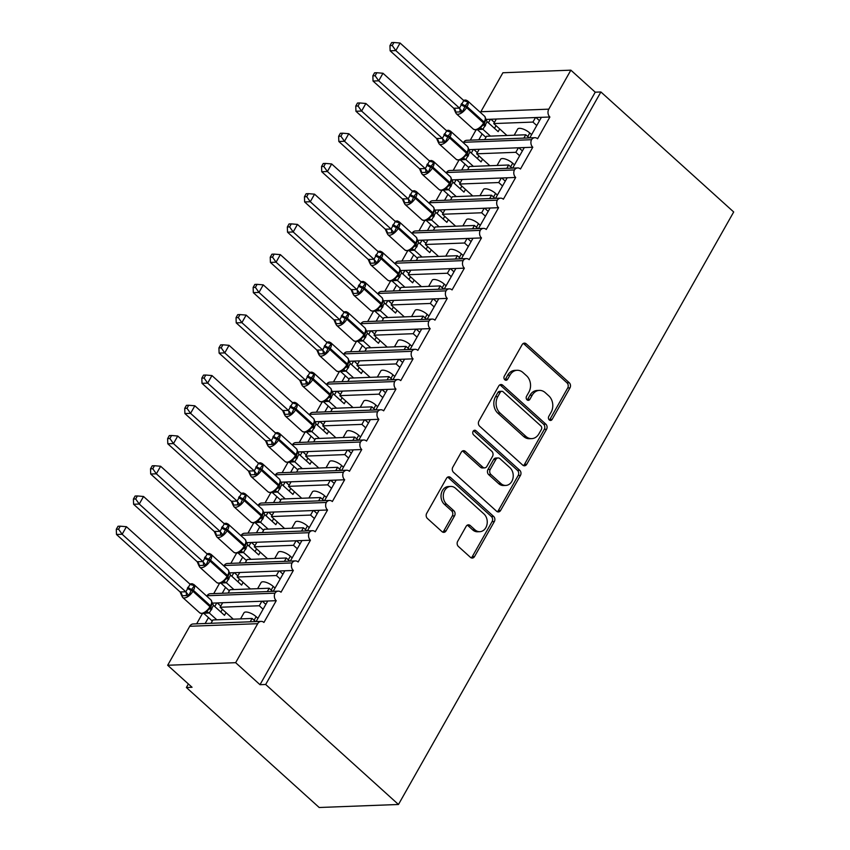 <?xml version="1.0" encoding="UTF-8"?>
<svg xmlns="http://www.w3.org/2000/svg" width="850" height="850" viewBox="0 0 850 850"><rect width="100%" height="100%" fill="white"/><g stroke="black" fill="none" stroke-linecap="round" stroke-linejoin="round"><path stroke-width="1.27" d="M549.291 419.964A2.571 2.04 87.8 0 0 550.566 420.453A2.571 2.04 87.8 0 0 552.139 419.401L569.978 387.876A3.676 2.922 87.8 0 0 569.266 382.744L526.214 343.836A3.676 2.922 87.8 0 0 524.397 343.134A3.676 2.922 87.8 0 0 522.144 344.643L504.305 376.168A2.571 2.04 87.8 0 0 504.804 379.759A2.571 2.04 87.8 0 0 506.079 380.258A2.571 2.04 87.8 0 0 507.652 379.196L509.957 375.116A11.751 9.35 87.8 0 1 517.172 370.292A11.751 9.35 87.8 0 1 522.984 372.544L526.575 375.785A11.751 9.35 87.8 0 1 528.859 392.19L526.543 396.27A2.571 2.04 87.8 0 0 527.043 399.861A2.571 2.04 87.8 0 0 528.317 400.35A2.571 2.04 87.8 0 0 529.89 399.298L532.206 395.218A11.751 9.35 87.8 0 1 539.41 390.394A11.751 9.35 87.8 0 1 545.232 392.636L548.813 395.877A11.751 9.35 87.8 0 1 551.097 412.293L548.792 416.373A2.571 2.04 87.8 0 0 549.291 419.964M549.408 420.07A2.571 2.04 87.8 0 0 549.876 419.486L567.715 387.961A3.676 2.922 87.8 0 0 566.992 382.829L523.94 343.921A3.676 2.922 87.8 0 0 523.271 343.464M504.921 379.865A2.571 2.04 87.8 0 0 505.389 379.281L507.694 375.201L509.957 375.116M527.17 399.967A2.571 2.04 87.8 0 0 527.627 399.383L529.933 395.303L532.206 395.218M457.672 541.322A3.676 2.922 87.8 0 0 458.384 546.454L470.464 557.366A3.676 2.922 87.8 0 0 472.281 558.067A3.676 2.922 87.8 0 0 474.534 556.559L494.349 521.549A3.676 2.922 87.8 0 0 493.627 516.418L450.585 477.519A3.676 2.922 87.8 0 0 448.757 476.818A3.676 2.922 87.8 0 0 446.505 478.327L426.7 513.336A3.676 2.922 87.8 0 0 427.412 518.468L442 531.654A3.676 2.922 87.8 0 0 443.817 532.355A3.676 2.922 87.8 0 0 446.069 530.846L454.548 515.854A3.676 2.922 87.8 0 0 453.836 510.733L446.601 504.188A9.818 7.809 87.8 0 1 443.583 493.351A9.818 7.809 87.8 0 1 450.723 486.434A9.818 7.809 87.8 0 1 455.589 488.314L483.926 513.931A9.818 7.809 87.8 0 1 486.944 524.769A9.818 7.809 87.8 0 1 479.804 531.686A9.818 7.809 87.8 0 1 474.948 529.805L470.22 525.534A3.676 2.922 87.8 0 0 468.403 524.832A3.676 2.922 87.8 0 0 466.151 526.341L457.672 541.322M600.897 91.97L265.668 684.484L398.469 804.482L733.699 211.979L600.897 91.97L595.234 92.183L570.86 70.168L548.803 109.161A5.61 4.463 87.8 0 0 549.886 117.002L537.572 138.773A5.61 4.463 -92.2 0 0 534.799 137.7A5.61 4.463 -92.2 0 0 531.537 139.708A5.61 4.463 87.8 0 0 532.791 147.231L520.476 169.001A5.61 4.463 -92.2 0 0 517.692 167.928A5.61 4.463 -92.2 0 0 514.431 169.936A5.61 4.463 87.8 0 0 515.684 177.459L503.37 199.229A5.61 4.463 -92.2 0 0 500.586 198.156A5.61 4.463 -92.2 0 0 497.324 200.164A5.61 4.463 87.8 0 0 498.578 207.697L486.264 229.458A5.61 4.463 -92.2 0 0 483.491 228.384A5.61 4.463 -92.2 0 0 480.229 230.393A5.61 4.463 87.8 0 0 481.472 237.926L469.158 259.686A5.61 4.463 -92.2 0 0 466.384 258.613A5.61 4.463 -92.2 0 0 463.123 260.621A5.61 4.463 87.8 0 0 464.376 268.154L452.062 289.924A5.61 4.463 -92.2 0 0 449.278 288.851A5.61 4.463 -92.2 0 0 446.016 290.859A5.61 4.463 87.8 0 0 447.27 298.382L434.956 320.152A5.61 4.463 -92.2 0 0 432.172 319.079A5.61 4.463 -92.2 0 0 428.91 321.087A5.61 4.463 87.8 0 0 430.164 328.61L417.849 350.381A5.61 4.463 -92.2 0 0 415.076 349.308A5.61 4.463 -92.2 0 0 411.814 351.316A5.61 4.463 87.8 0 0 413.058 358.849L400.743 380.609A5.61 4.463 -92.2 0 0 397.97 379.536A5.61 4.463 -92.2 0 0 394.708 381.544A5.61 4.463 87.8 0 0 395.962 389.077L383.647 410.837A5.61 4.463 -92.2 0 0 380.864 409.764A5.61 4.463 -92.2 0 0 377.602 411.772A5.61 4.463 87.8 0 0 378.856 419.305L366.541 441.065A5.61 4.463 -92.2 0 0 363.757 440.002A5.61 4.463 -92.2 0 0 360.496 442.011A5.61 4.463 87.8 0 0 361.749 449.533L349.435 471.304A5.61 4.463 -92.2 0 0 346.662 470.231A5.61 4.463 -92.2 0 0 343.4 472.239A5.61 4.463 87.8 0 0 344.654 479.761L332.339 501.532A5.61 4.463 -92.2 0 0 329.556 500.459A5.61 4.463 -92.2 0 0 326.294 502.467A5.61 4.463 87.8 0 0 327.547 510L315.233 531.76A5.61 4.463 -92.2 0 0 312.449 530.687A5.61 4.463 -92.2 0 0 309.188 532.695A5.61 4.463 87.8 0 0 310.441 540.228L298.127 561.988A5.61 4.463 -92.2 0 0 295.354 560.915A5.61 4.463 -92.2 0 0 292.081 562.923A5.61 4.463 87.8 0 0 293.335 570.456L281.021 592.216A5.61 4.463 -92.2 0 0 278.248 591.143A5.61 4.463 -92.2 0 0 274.986 593.162A5.61 4.463 87.8 0 0 276.239 600.684L263.925 622.455A5.61 4.463 -92.2 0 0 261.141 621.382A5.61 4.463 -92.2 0 0 257.699 623.688L235.641 662.681L167.673 665.263L192.047 687.278L186.384 687.501L188.381 683.963M522.676 465.088A3.676 2.922 87.8 0 0 524.492 465.789A3.676 2.922 87.8 0 0 526.745 464.281L546.561 429.261A3.676 2.922 87.8 0 0 545.838 424.139L502.786 385.231A3.676 2.922 87.8 0 0 500.969 384.529A3.676 2.922 87.8 0 0 498.716 386.038L478.911 421.058A3.676 2.922 87.8 0 0 479.623 426.179L522.676 465.088M520.455 475.405L500.639 510.425A3.676 2.922 87.8 0 1 498.387 511.934A3.676 2.922 87.8 0 1 496.57 511.222L453.517 472.324A3.676 2.922 87.8 0 1 452.806 467.192L461.284 452.211A3.676 2.922 87.8 0 1 463.537 450.702A3.676 2.922 87.8 0 1 465.354 451.403L482.811 467.181A3.676 2.922 87.8 0 0 484.627 467.882A3.676 2.922 87.8 0 0 486.88 466.374L492.511 456.439A3.676 2.922 87.8 0 0 491.799 451.308L473.62 434.881A2.571 2.04 87.8 0 1 472.823 432.044A2.571 2.04 87.8 0 1 474.693 430.238A2.571 2.04 87.8 0 1 475.968 430.727L519.733 470.273A3.676 2.922 87.8 0 1 520.455 475.405L518.181 475.49L498.376 510.51L500.639 510.425M212.404 603.107L216.771 602.947L214.752 606.518M208.473 617.61L205.137 623.507M189.773 583.95L192.185 583.727L193.938 584.566A8.043 3.846 132.1 0 1 193.417 590.346L192.897 591.249A8.043 3.846 132.1 0 1 184.354 597.943A8.043 3.846 132.1 0 1 182.633 597.401L199.697 612.818L202.332 613.711L196.648 623.826M216.771 602.947L222.657 602.724L220.097 607.251L259.282 605.763L261.853 601.237L276.239 600.684M222.657 602.724L261.853 601.237M240.529 618.906L243.982 612.808A8.234 3.06 29.5 0 1 248.923 612.553A8.234 3.06 29.5 0 1 256.126 616.675L257.943 618.322M263.096 609.216L259.282 605.763M220.097 607.251L233.293 619.183M267.739 601.003L256.105 621.573M229.511 572.879L233.877 572.719L231.848 576.289M225.579 587.371L222.243 593.279M206.879 553.722L209.291 553.499L211.034 554.338A8.043 3.846 132.1 0 1 210.513 560.118L210.003 561.021A8.043 3.846 132.1 0 1 201.461 567.704A8.043 3.846 132.1 0 1 199.739 567.173L216.792 582.59L219.438 583.482L213.743 593.597M233.877 572.719L239.764 572.496L237.203 577.023L276.388 575.535L278.949 570.998L293.335 570.456M239.764 572.496L278.949 570.998M257.635 588.668L261.077 582.579A8.234 3.06 29.5 0 1 266.029 582.324A8.234 3.06 29.5 0 1 273.233 586.436L275.049 588.083M280.203 578.977L276.388 575.535M237.203 577.023L250.389 588.944M284.846 570.775L273.211 591.334M246.606 542.651L250.973 542.481L248.954 546.061M242.686 557.143L239.349 563.051M223.986 523.494L226.387 523.271L228.14 524.099A8.043 3.846 132.1 0 1 227.619 529.89L227.109 530.793A8.043 3.846 132.1 0 1 218.556 537.476A8.043 3.846 132.1 0 1 216.846 536.945L233.899 552.362L236.544 553.244L230.849 563.369M250.973 542.481L256.87 542.258L254.299 546.794L293.494 545.307L296.055 540.77L310.441 540.228M256.87 542.258L296.055 540.77M274.741 558.439L278.184 552.351A8.234 3.06 29.5 0 1 283.135 552.086A8.234 3.06 29.5 0 1 290.328 556.208L292.156 557.855M297.309 548.749L293.494 545.307M254.299 546.794L267.495 558.716M301.952 540.547L290.317 561.106M263.712 512.423L268.079 512.253L266.061 515.833M259.781 526.915L256.445 532.812M241.081 493.266L243.493 493.043L245.246 493.871A8.043 3.846 132.1 0 1 244.726 499.651L244.205 500.565A8.043 3.846 132.1 0 1 235.663 507.248A8.043 3.846 132.1 0 1 233.952 506.717L251.005 522.134L253.651 523.016L247.956 533.141M268.079 512.253L273.966 512.029L271.405 516.566L310.59 515.079L313.161 510.542L327.547 510M273.966 512.029L313.161 510.542M291.837 528.211L295.29 522.112A8.234 3.06 29.5 0 1 300.241 521.858A8.234 3.06 29.5 0 1 307.434 525.98L309.262 527.627M314.404 518.521L310.59 515.079M271.405 516.566L284.601 528.487M319.047 510.319L307.413 530.878M280.819 482.194L285.186 482.024L283.156 485.594M276.888 496.687L273.551 502.584M270.778 492.788L265.051 502.913M285.186 482.024L291.072 481.801L288.511 486.338L327.696 484.851L330.267 480.314L344.654 479.761M291.072 481.801L330.267 480.314M308.943 497.983L312.396 491.884A8.234 3.06 29.5 0 1 317.337 491.629A8.234 3.06 29.5 0 1 324.541 495.752L326.358 497.399M331.511 488.293L327.696 484.851M288.511 486.338L301.697 498.259M336.154 480.091L324.519 500.65M297.914 451.956L302.292 451.796L300.263 455.366M293.994 466.459L290.658 472.356M287.884 462.559L282.158 472.674M302.292 451.796L308.178 451.573L305.607 456.11L344.803 454.612L347.363 450.086L361.749 449.533M308.178 451.573L347.363 450.086M326.049 467.755L329.492 461.656A8.234 3.06 29.5 0 1 334.443 461.401A8.234 3.06 29.5 0 1 341.647 465.524L343.464 467.171M348.617 458.065L344.803 454.612M305.607 456.11L318.803 468.031M353.26 449.862L341.626 470.422M315.021 421.728L319.388 421.568L317.369 425.138M311.1 436.231L307.753 442.127M304.991 432.331L299.264 442.446M319.388 421.568L325.284 421.345L322.713 425.871L361.909 424.384L364.469 419.847L378.856 419.305M325.284 421.345L364.469 419.847M343.156 437.527L346.598 431.428A8.234 3.06 29.5 0 1 351.549 431.173A8.234 3.06 29.5 0 1 358.743 435.285L360.57 436.932M365.723 427.826L361.909 424.384M322.713 425.871L335.909 437.793M370.356 419.624L358.732 440.194M332.127 391.499L336.494 391.329L334.475 394.91M328.196 405.992L324.859 411.899M322.097 402.092L316.37 412.218M336.494 391.329L342.38 391.106L339.819 395.643L379.004 394.156L381.576 389.619L395.962 389.077M342.38 391.106L381.576 389.619M360.251 407.288L363.704 401.2A8.234 3.06 29.5 0 1 368.656 400.934A8.234 3.06 29.5 0 1 375.849 405.057L377.676 406.704M382.819 397.598L379.004 394.156M339.819 395.643L353.016 407.564M387.462 389.396L375.828 409.955M349.233 361.271L353.6 361.101L351.571 364.682M345.302 375.764L341.966 381.661M339.192 371.864L333.466 381.99M353.6 361.101L359.486 360.878L356.926 365.415L396.111 363.928L398.682 359.391L413.058 358.849M359.486 360.878L398.682 359.391M377.358 377.06L380.811 370.961A8.234 3.06 29.5 0 1 385.751 370.706A8.234 3.06 29.5 0 1 392.955 374.829L394.772 376.476M399.925 367.37L396.111 363.928M356.926 365.415L370.111 377.336M404.568 359.168L392.934 379.727M366.329 331.043L370.706 330.873L368.677 334.454M362.408 345.536L359.072 351.433M356.299 341.636L350.572 351.762M370.706 330.873L376.592 330.65L374.021 335.187L413.217 333.699L415.777 329.163L430.164 328.61M376.592 330.65L415.777 329.163M394.464 346.832L397.906 340.733A8.234 3.06 29.5 0 1 402.858 340.478A8.234 3.06 29.5 0 1 410.061 344.601L411.878 346.248M417.031 337.142L413.217 333.699M374.021 335.187L387.217 347.108M421.674 328.939L410.04 349.499M383.435 300.804L387.802 300.645L385.783 304.215M379.514 315.308L376.168 321.204M373.405 311.408L367.678 321.523M387.802 300.645L393.699 300.422L391.127 304.959L430.323 303.461L432.884 298.934L447.27 298.382M393.699 300.422L432.884 298.934M411.559 316.604L415.013 310.505A8.234 3.06 29.5 0 1 419.964 310.25A8.234 3.06 29.5 0 1 427.157 314.373L428.984 316.019M434.138 306.914L430.323 303.461M391.127 304.959L404.324 316.88M438.77 298.711L427.146 319.271M400.541 270.576L404.908 270.417L402.889 273.987M396.61 285.079L393.274 290.976M390.511 281.18L384.784 291.295M404.908 270.417L410.794 270.194L408.234 274.72L447.419 273.233L449.99 268.696L464.376 268.154M410.794 270.194L449.99 268.696M428.666 286.376L432.119 280.277A8.234 3.06 29.5 0 1 437.07 280.022A8.234 3.06 29.5 0 1 444.263 284.134L446.08 285.781M451.233 276.686L447.419 273.233M408.234 274.72L421.43 286.641M455.876 268.473L444.242 289.043M417.647 240.348L422.014 240.178L419.985 243.759M413.716 254.841L410.38 260.748M407.607 250.941L401.88 261.067M422.014 240.178L427.901 239.955L425.34 244.492L464.525 243.004L467.096 238.468L481.472 237.926M427.901 239.955L467.096 238.468M445.772 256.137L449.225 250.049A8.234 3.06 29.5 0 1 454.166 249.783A8.234 3.06 29.5 0 1 461.369 253.906L463.186 255.553M468.339 246.447L464.525 243.004M425.34 244.492L438.526 256.413M472.983 238.244L461.348 258.804M434.743 210.12L439.11 209.95L437.091 213.531M430.822 224.613L427.486 230.509M424.713 220.713L418.986 230.839M439.11 209.95L445.007 209.727L442.436 214.264L481.631 212.776L484.192 208.239L498.578 207.697M445.007 209.727L484.192 208.239M462.878 225.909L466.321 219.81A8.234 3.06 29.5 0 1 471.272 219.555A8.234 3.06 29.5 0 1 478.476 223.678L480.293 225.324M485.446 216.219L481.631 212.776M442.436 214.264L455.632 226.185M490.089 208.016L478.454 228.576M451.849 179.892L456.216 179.722L454.197 183.303M447.918 194.384L444.582 200.281M441.819 190.485L436.092 200.611M456.216 179.722L462.113 179.499L459.542 184.036L498.737 182.548L501.298 178.011L515.684 177.459M462.113 179.499L501.298 178.011M479.974 195.681L483.427 189.582A8.234 3.06 29.5 0 1 488.378 189.327A8.234 3.06 29.5 0 1 495.571 193.449L497.399 195.096M502.541 185.991L498.737 182.548M459.542 184.036L472.738 195.957M507.184 177.788L495.55 198.347M468.956 149.653L473.322 149.494L471.304 153.064M465.024 164.156L461.688 170.053M446.324 130.507L448.736 130.273L450.489 131.113A8.043 3.846 132.1 0 1 449.969 136.893L449.448 137.806A8.043 3.846 132.1 0 1 440.906 144.489A8.043 3.846 132.1 0 1 439.184 143.958L456.248 159.364L458.883 160.257L453.199 170.372M473.322 149.494L479.209 149.271L476.648 153.808L515.833 152.309L518.404 147.783L532.791 147.231M479.209 149.271L518.404 147.783M497.08 165.452L500.533 159.354A8.234 3.06 29.5 0 1 505.474 159.099A8.234 3.06 29.5 0 1 512.678 163.221L514.494 164.868M519.648 155.762L515.833 152.309M476.648 153.808L489.844 165.729M524.291 147.56L512.656 168.119M250.219 621.796L252.099 618.46L212.914 619.947L211.023 623.284M267.325 591.568L269.206 588.232L230.01 589.719L228.129 593.056M284.421 561.329L286.312 558.004L247.116 559.491L245.236 562.827M301.527 531.101L303.408 527.776L264.223 529.263L262.342 532.589M318.633 500.873L320.514 497.547L281.329 499.035L279.438 502.361M335.739 470.645L337.62 467.309L298.424 468.796L296.544 472.132M352.835 440.417L354.726 437.081L315.531 438.568L313.65 441.904M369.941 410.178L371.822 406.853L332.637 408.34L330.756 411.676M387.047 379.95L388.928 376.624L349.743 378.112L347.852 381.438M404.143 349.722L406.034 346.396L366.839 347.884L364.958 351.209M421.249 319.494L423.141 316.158L383.945 317.656L382.064 320.981M438.356 289.266L440.236 285.929L401.051 287.417L399.16 290.753M455.462 259.027L457.342 255.701L418.158 257.189L416.266 260.525M472.558 228.799L474.449 225.473L435.253 226.961L433.373 230.286M489.664 198.571L491.544 195.245L452.359 196.732L450.479 200.058M506.77 168.343L508.651 165.006L469.466 166.504L467.574 169.83M486.062 119.425L490.429 119.266L488.399 122.836M482.131 133.928L478.794 139.825M463.431 100.268L465.842 100.045L467.585 100.884A8.043 3.846 132.1 0 1 467.064 106.664L466.554 107.567A8.043 3.846 132.1 0 1 458.012 114.251A8.043 3.846 132.1 0 1 456.291 113.719L473.344 129.136L475.989 130.029L470.294 140.144M490.429 119.266L496.315 119.043L493.754 123.569L532.939 122.081L535.5 117.544L549.886 117.002M496.315 119.043L535.5 117.544M514.186 135.224L517.629 129.126A8.234 3.06 29.5 0 1 522.58 128.871A8.234 3.06 29.5 0 1 529.784 132.982L531.601 134.629M536.754 125.534L532.939 122.081M493.754 123.569L506.94 135.49M541.397 117.321L529.763 137.891M523.876 138.114L525.757 134.778L486.561 136.266L484.681 139.602M167.673 665.263L189.741 626.269A5.61 4.463 -92.2 0 1 193.184 623.964L261.141 621.382M274.986 593.162L207.028 595.744A5.61 4.463 87.8 0 0 206.816 596.211M207.028 595.744A5.61 4.463 -92.2 0 1 210.29 593.736L278.248 591.143M292.081 562.923L224.124 565.505A5.61 4.463 87.8 0 0 223.922 565.972M224.124 565.505A5.61 4.463 -92.2 0 1 227.386 563.497L295.354 560.915M309.188 532.695L241.23 535.277A5.61 4.463 87.8 0 0 241.028 535.744M241.23 535.277A5.61 4.463 -92.2 0 1 244.492 533.269L312.449 530.687M326.294 502.467L258.336 505.049A5.61 4.463 87.8 0 0 258.134 505.516M258.336 505.049A5.61 4.463 -92.2 0 1 261.598 503.041L329.556 500.459M343.4 472.239L275.432 474.821A5.61 4.463 87.8 0 0 275.23 475.288M275.432 474.821A5.61 4.463 -92.2 0 1 278.704 472.812L346.662 470.231M360.496 442.011L292.538 444.592A5.61 4.463 87.8 0 0 292.336 445.06M292.538 444.592A5.61 4.463 -92.2 0 1 295.8 442.584L363.757 440.002M377.602 411.772L309.644 414.354A5.61 4.463 87.8 0 0 309.442 414.821M309.644 414.354A5.61 4.463 -92.2 0 1 312.906 412.346L380.864 409.764M394.708 381.544L326.751 384.126A5.61 4.463 87.8 0 0 326.538 384.593M326.751 384.126A5.61 4.463 -92.2 0 1 330.013 382.118L397.97 379.536M411.814 351.316L343.846 353.897A5.61 4.463 87.8 0 0 343.644 354.365M343.846 353.897A5.61 4.463 -92.2 0 1 347.108 351.889L415.076 349.308M428.91 321.087L360.953 323.669A5.61 4.463 87.8 0 0 360.751 324.137M360.953 323.669A5.61 4.463 -92.2 0 1 364.214 321.661L432.172 319.079M446.016 290.859L378.059 293.441A5.61 4.463 87.8 0 0 377.857 293.909M378.059 293.441A5.61 4.463 -92.2 0 1 381.321 291.433L449.278 288.851M463.123 260.621L395.165 263.213A5.61 4.463 87.8 0 0 394.953 263.67M395.165 263.213A5.61 4.463 -92.2 0 1 398.427 261.194L466.384 258.613M480.229 230.393L412.261 232.974A5.61 4.463 87.8 0 0 412.059 233.442M412.261 232.974A5.61 4.463 -92.2 0 1 415.522 230.966L483.491 228.384M497.324 200.164L429.367 202.746A5.61 4.463 87.8 0 0 429.165 203.214M429.367 202.746A5.61 4.463 -92.2 0 1 432.629 200.738L500.586 198.156M514.431 169.936L446.473 172.518A5.61 4.463 87.8 0 0 446.271 172.986M446.473 172.518A5.61 4.463 -92.2 0 1 449.735 170.51L517.692 167.928M531.537 139.708L463.579 142.29A5.61 4.463 87.8 0 0 463.367 142.758M463.579 142.29A5.61 4.463 -92.2 0 1 466.841 140.282L534.799 137.7M570.86 70.168L502.902 72.749L480.845 111.743A5.61 4.463 87.8 0 0 480.473 112.529M265.668 684.484L260.004 684.696L235.641 662.681M260.004 684.696L595.234 92.183M255.563 621.594L252.099 618.46M272.669 591.356L269.206 588.232M289.765 561.128L286.312 558.004M306.871 530.899L303.408 527.776M323.978 500.671L320.514 497.547M341.084 470.443L337.62 467.309M358.179 440.204L354.726 437.081M375.286 409.976L371.822 406.853M392.392 379.748L388.928 376.624M409.487 349.52L406.034 346.396M426.594 319.292L423.141 316.158M443.7 289.053L440.236 285.929M460.806 258.825L457.342 255.701M477.902 228.597L474.449 225.473M495.008 198.369L491.544 195.245M512.114 168.141L508.651 165.006M398.469 804.482L319.186 807.5L186.384 687.501M529.221 137.913L525.757 134.778M494.413 122.411L490.907 119.244M477.307 152.639L473.811 149.472M460.201 182.867L456.705 179.701M443.094 213.095L439.599 209.929M425.999 243.323L422.493 240.167M408.892 273.562L405.397 270.396M391.786 303.79L388.291 300.624M374.691 334.018L371.184 330.852M357.584 364.246L354.078 361.08M340.478 394.474L336.983 391.319M323.372 424.703L319.876 421.547M306.276 454.941L302.77 451.775M289.17 485.169L285.674 482.003M272.064 515.398L268.568 512.231M254.958 545.626L251.462 542.47M237.862 575.854L234.356 572.698M220.756 606.093L217.26 602.926M539.484 120.689L535.989 117.534M522.389 150.928L518.883 147.762M505.283 181.156L501.787 177.99M488.176 211.384L484.681 208.218M471.081 241.613L467.574 238.446M453.974 271.841L450.468 268.685M436.868 302.069L433.373 298.913M419.762 332.308L416.266 329.141M402.666 362.536L399.16 359.369M385.56 392.764L382.064 389.598M368.454 422.992L364.958 419.836M351.348 453.22L347.852 450.064M334.252 483.459L330.746 480.293M317.146 513.687L313.65 510.521M300.039 543.915L296.544 540.749M282.933 574.143L279.438 570.987M265.837 604.371L262.331 601.216M539.41 390.394L537.147 390.479A11.751 9.35 87.8 0 0 529.933 395.303M517.172 370.292L514.898 370.377A11.751 9.35 87.8 0 0 507.694 375.201M523.345 465.545A3.676 2.922 87.8 0 0 524.482 464.366L544.287 429.356A3.676 2.922 87.8 0 0 543.575 424.224L500.522 385.316A3.676 2.922 87.8 0 0 499.853 384.859M541.365 429.505A2.571 2.04 87.8 0 0 540.866 425.914L503.072 391.765A2.571 2.04 87.8 0 0 501.797 391.276A2.571 2.04 87.8 0 0 500.225 392.328L497.792 396.631A11.751 9.35 87.8 0 0 500.066 413.047L525.906 436.39A11.751 9.35 87.8 0 0 531.717 438.632A11.751 9.35 87.8 0 0 538.921 433.808L541.365 429.505M501.797 391.276L499.534 391.361A2.571 2.04 87.8 0 0 497.962 392.413L500.225 392.328M531.717 438.632L529.454 438.717A11.751 9.35 87.8 0 1 523.632 436.475L497.803 413.132A11.751 9.35 87.8 0 1 495.518 396.716L497.962 392.413M497.239 511.689A3.676 2.922 87.8 0 0 498.376 510.51M484.627 467.882L482.364 467.967A3.676 2.922 87.8 0 1 480.547 467.266L463.091 451.488A3.676 2.922 87.8 0 0 462.411 451.031M518.181 475.49A3.676 2.922 87.8 0 0 517.469 470.369L473.705 430.812A2.571 2.04 87.8 0 0 473.578 430.706M500.926 483.554A9.818 7.809 87.8 0 0 505.793 485.435A9.818 7.809 87.8 0 0 512.933 478.518A9.818 7.809 87.8 0 0 509.915 467.681L499.928 458.649A3.676 2.922 87.8 0 0 498.111 457.948A3.676 2.922 87.8 0 0 495.858 459.457L490.237 469.402A3.676 2.922 87.8 0 0 490.949 474.534L500.926 483.554L498.663 483.639A9.818 7.809 87.8 0 0 503.529 485.52L505.793 485.435M498.111 457.948L495.848 458.044A3.676 2.922 87.8 0 0 493.595 459.542L495.858 459.457M498.663 483.639L488.676 474.619A3.676 2.922 87.8 0 1 487.964 469.487L493.595 459.542M479.804 531.686L477.541 531.771A9.818 7.809 87.8 0 1 472.685 529.89L467.957 525.619A3.676 2.922 87.8 0 0 467.277 525.162M450.723 486.434L448.46 486.529A9.818 7.809 87.8 0 0 441.32 493.436A9.818 7.809 87.8 0 0 444.337 504.273L446.601 504.188M442.68 532.111A3.676 2.922 87.8 0 0 443.806 530.931L452.285 515.939A3.676 2.922 87.8 0 0 451.573 510.818L444.337 504.273M471.134 557.823A3.676 2.922 87.8 0 0 472.271 556.644L492.076 521.634A3.676 2.922 87.8 0 0 491.364 516.503L448.311 477.604A3.676 2.922 87.8 0 0 447.642 477.147M464.918 101.203A4.112 2.529 -78.6 0 0 466.172 100.778L467.999 102.074L465.332 105.698L462.485 111.828L455.409 112.094L453.719 108.248L459.489 108.131L463.771 100.566L400.084 43.031L395.813 50.586L459.382 108.035M392.222 45.518L393.933 42.5L391.669 42.585L389.959 45.602L392.222 45.518L395.813 50.586L390.139 50.798L453.719 108.248M499.694 128.945L498.164 131.654L487.114 121.667L482.949 129.327L477.349 129.561M490.461 136.117L482.949 129.327M485.945 137.371L477.509 129.742M494.498 128.339L496.028 125.63M461.518 103.573A4.112 1.53 -150.5 0 0 465.332 105.698A1.87 0.691 29.5 0 1 467.064 106.664L484.128 122.081A1.87 0.691 29.5 0 1 484.617 123.037L485.786 119.606L485.265 118.033M483.14 125.407L484.107 123.951A1.87 0.691 -150.5 0 1 484.075 123.994L479.071 129.051A4.112 3.719 -117.6 0 1 479.124 129.03A4.112 3.719 -117.6 0 1 479.124 129.019A4.112 3.719 -117.6 0 1 482.917 129.349M480.016 127.67L482.832 129.232M487.114 121.667L484.649 116.291A8.043 3.846 -47.9 0 1 484.128 122.081L483.608 122.984L466.554 107.567A1.87 0.691 -150.5 0 0 464.822 106.601A4.112 1.53 -150.5 0 1 461.008 104.476M459.489 108.131L462.485 111.828M463.771 100.566L467.999 102.074M390.139 50.798L389.959 45.602M393.933 42.5L400.084 43.031M447.822 131.431A4.112 2.529 -78.6 0 0 449.066 131.006L450.893 132.303L448.226 135.926L445.379 142.056L438.303 142.322L436.613 138.476L442.382 138.359L446.664 130.804L382.978 73.259L378.707 80.814L442.276 138.263M375.116 75.746L376.826 72.728L374.563 72.813L372.853 75.831L375.116 75.746L378.707 80.814L373.044 81.037L436.613 138.476M482.587 159.173L481.058 161.883L470.007 151.895L465.842 159.556L460.243 159.789M473.365 166.356L465.842 159.556M468.839 167.599L460.402 159.981M477.392 158.567L478.922 155.858M444.422 133.801A4.112 1.53 -150.5 0 0 448.226 135.926A1.87 0.691 29.5 0 1 449.969 136.893L467.022 152.309A1.87 0.691 29.5 0 1 467.521 153.276L468.69 149.834L468.169 148.261M466.044 155.635L467.001 154.179A1.87 0.691 -150.5 0 1 466.969 154.232L461.964 159.279A4.112 3.719 -117.6 0 1 462.017 159.258A4.112 3.719 -117.6 0 1 462.028 159.258A4.112 3.719 -117.6 0 1 465.811 159.577M462.91 157.898L465.736 159.46M470.007 151.895L467.543 146.529A8.043 3.846 -47.9 0 1 467.022 152.309L466.512 153.212L449.448 137.806A1.87 0.691 -150.5 0 0 447.716 136.839A4.112 1.53 -150.5 0 1 443.902 134.714M442.382 138.359L445.379 142.056M446.664 130.804L450.893 132.303M373.044 81.037L372.853 75.831M376.826 72.728L382.978 73.259M430.716 161.659A4.112 2.529 -78.6 0 0 431.959 161.234L433.797 162.541L430.61 167.067L428.272 172.284L421.196 172.561L419.507 168.704L425.276 168.597L429.558 161.032L365.872 103.488L361.601 111.042L425.17 168.491M358.02 105.984L359.72 102.956L357.467 103.041L355.757 106.069L358.02 105.984L361.601 111.042L355.938 111.265L419.507 168.704M465.492 189.401L463.951 192.111L452.912 182.134L448.736 189.794L443.137 190.018M456.259 196.584L448.736 189.794M451.733 197.827L443.296 190.209M460.286 188.806L461.816 186.097M429.229 160.735L431.63 160.512L433.383 161.341A8.043 3.846 132.1 0 1 432.862 167.121L449.916 182.538A1.87 0.691 29.5 0 1 450.415 183.504L451.584 180.062L451.063 178.489M448.938 185.874L449.905 184.407A1.87 0.691 -150.5 0 1 449.862 184.461L444.869 189.518A4.112 3.719 -117.6 0 1 444.922 189.486L444.922 189.486A4.112 3.719 -117.6 0 1 448.715 189.805M445.814 188.137L448.63 189.688M452.912 182.134L450.436 176.758A8.043 3.846 -47.9 0 1 449.916 182.538L449.406 183.441L432.353 168.034A8.043 3.846 132.1 0 1 423.799 174.718A8.043 3.846 132.1 0 1 422.089 174.186L420.952 172.061M425.276 168.597L428.272 172.284M429.558 161.032L433.797 162.541M355.938 111.265L355.757 106.069M359.72 102.956L365.872 103.488M413.61 191.887A4.112 2.529 -78.6 0 0 414.864 191.462L416.691 192.769L414.024 196.393L411.177 202.523L404.09 202.789L402.401 198.942L408.181 198.826L412.452 191.261L348.776 133.716L344.494 141.281L408.064 198.719M340.914 136.212L342.624 133.195L340.361 133.28L338.651 136.298L340.914 136.212L344.494 141.281L338.831 141.493L402.401 198.942M448.386 219.64L446.856 222.349L435.806 212.362L431.641 220.023L426.031 220.246M439.152 226.812L431.641 220.023M434.637 228.055L426.201 220.437M443.179 219.034L444.72 216.325M412.123 190.963L414.524 190.74L416.277 191.569A8.043 3.846 132.1 0 1 415.756 197.359L432.809 212.766A1.87 0.691 29.5 0 1 433.309 213.732L434.478 210.29L433.957 208.728M431.832 216.102L432.799 214.636A1.87 0.691 -150.5 0 1 432.756 214.689L427.763 219.746A4.112 3.719 -117.6 0 1 427.816 219.714L427.816 219.714A4.112 3.719 -117.6 0 1 431.609 220.033M428.708 218.365L431.524 219.927M435.806 212.362L433.341 206.986A8.043 3.846 -47.9 0 1 432.809 212.766L432.299 213.679L415.246 198.262A8.043 3.846 132.1 0 1 406.693 204.946A8.043 3.846 132.1 0 1 404.983 204.414L403.846 202.289M408.181 198.826L411.177 202.523M412.452 191.261L416.691 192.769M338.831 141.493L338.651 136.298M342.624 133.195L348.776 133.716M396.514 222.126A4.112 2.529 -78.6 0 0 397.757 221.691L399.585 222.998L396.918 226.621L394.071 232.751L386.994 233.017L385.305 229.171L391.074 229.054L395.356 221.489L331.67 163.954L327.399 171.509L390.968 228.947M323.808 166.441L325.518 163.423L323.255 163.508L321.544 166.526L323.808 166.441L327.399 171.509L321.736 171.721L385.305 229.171M431.279 249.868L429.749 252.577L418.699 242.59L414.534 250.251L408.935 250.474M422.046 257.04L414.534 250.251M417.531 258.294L409.094 250.665M426.084 249.262L427.614 246.553M395.016 221.191L397.428 220.968L399.171 221.808A8.043 3.846 132.1 0 1 398.65 227.587L415.714 242.994A1.87 0.691 29.5 0 1 416.203 243.961L417.371 240.518L416.861 238.956M414.726 246.33L415.692 244.874A1.87 0.691 -150.5 0 1 415.661 244.917L410.656 249.974A4.112 3.719 -117.6 0 1 410.709 249.942L410.709 249.942A4.112 3.719 -117.6 0 1 414.502 250.261M411.602 248.593L414.418 250.155M418.699 242.59L416.234 237.214A8.043 3.846 -47.9 0 1 415.714 242.994L415.193 243.907L398.14 228.491A8.043 3.846 132.1 0 1 389.598 235.174A8.043 3.846 132.1 0 1 387.876 234.643L386.739 232.528M391.074 229.054L394.071 232.751M395.356 221.489L399.585 222.998M321.736 171.721L321.544 166.526M325.518 163.423L331.67 163.954M379.408 252.354A4.112 2.529 -78.6 0 0 380.651 251.919L382.479 253.226L379.302 257.752L376.964 262.979L369.888 263.245L368.199 259.399L373.968 259.282L378.25 251.717L314.564 194.183L310.293 201.737L373.862 259.186M306.701 196.669L308.412 193.651L306.149 193.736L304.449 196.754L306.701 196.669L310.293 201.737L304.629 201.949L368.199 259.399M414.173 280.096L412.643 282.806L401.593 272.818L397.428 280.479L391.829 280.712M404.951 287.268L397.428 280.479M400.424 288.522L391.988 280.893M408.978 279.491L410.507 276.781M400.265 270.81L399.755 269.184M397.63 276.558L398.586 275.103A1.87 0.691 -150.5 0 1 398.554 275.145L393.55 280.203A4.112 3.719 -117.6 0 1 393.614 280.171L393.614 280.171A4.112 3.719 -117.6 0 1 397.396 280.5M394.496 278.821L397.322 280.383M401.593 272.818L399.128 267.442A8.043 3.846 -47.9 0 1 398.608 273.233A1.87 0.691 29.5 0 1 399.107 274.189A1.87 0.691 29.5 0 1 399.064 274.242L398.618 275.039M373.968 259.282L376.964 262.979M378.25 251.717L382.479 253.226M304.629 201.949L304.449 196.754M308.412 193.651L314.564 194.183M362.302 282.582A4.112 2.529 -78.6 0 0 363.545 282.158L365.383 283.454L362.716 287.077L359.858 293.207L352.782 293.473L351.092 289.627L356.862 289.51L361.144 281.956L297.468 224.411L293.186 231.965L356.756 289.414M289.606 226.897L291.316 223.879L289.053 223.964L287.342 226.982L289.606 226.897L293.186 231.965L287.523 232.188L351.092 289.627A4.112 3.719 -117.6 0 1 353.047 293.367M397.078 310.324L395.537 313.034L384.498 303.046L380.301 310.728L374.723 310.941M387.844 317.507L380.322 310.707A4.112 3.719 -117.6 0 0 376.507 310.409A4.112 3.719 -117.6 0 1 376.507 310.409L376.688 310.314M383.318 318.75L374.882 311.132M391.871 309.719L393.412 307.009M360.814 281.658L363.216 281.424L364.969 282.264A8.043 3.846 132.1 0 1 364.448 288.044L381.501 303.461A1.87 0.691 29.5 0 1 382.001 304.428L383.169 300.985L382.649 299.413M380.524 306.786L381.491 305.331A1.87 0.691 -150.5 0 1 381.448 305.384L376.401 310.462L373.373 311.408L370.728 310.516A8.043 3.846 -47.9 0 0 372.438 311.047A8.043 3.846 -47.9 0 0 380.991 304.364L381.501 303.461A8.043 3.846 -47.9 0 0 382.022 297.681L364.969 282.264M377.4 309.049L380.216 310.611M384.498 303.046L382.022 297.681M356.862 289.51L359.858 293.207M361.144 281.956L365.383 283.454M287.523 232.188L287.342 226.982M291.316 223.879L297.468 224.411M345.196 312.811A4.112 2.529 -78.6 0 0 346.449 312.386L348.277 313.692L345.61 317.305L342.763 323.436L335.676 323.712L333.986 319.855L339.766 319.749L344.038 312.184L280.362 254.639L276.08 262.193L339.66 319.642M272.499 257.136L274.21 254.107L271.947 254.192L270.236 257.221L272.499 257.136L276.08 262.193L270.417 262.416L333.986 319.855A4.112 3.719 -117.6 0 1 335.941 323.595M379.971 340.553L378.441 343.262L367.391 333.285L363.226 340.935L357.616 341.169M370.738 347.735L363.226 340.935A4.112 3.719 -117.6 0 0 359.401 340.638A4.112 3.719 -117.6 0 1 359.401 340.638L359.582 340.542M366.223 348.978L357.786 341.36M374.765 339.957L376.306 337.237M343.708 311.886L346.12 311.663L347.862 312.492A8.043 3.846 132.1 0 1 347.342 318.272L364.406 333.689A1.87 0.691 29.5 0 1 364.894 334.656L366.063 331.213L365.543 329.641M363.418 337.025L364.384 335.559A1.87 0.691 -150.5 0 1 364.342 335.612L359.348 340.669L356.267 341.636L353.621 340.744A8.043 3.846 -47.9 0 0 355.342 341.275A8.043 3.846 -47.9 0 0 363.885 334.592L364.406 333.689A8.043 3.846 -47.9 0 0 364.926 327.909L347.862 312.492M360.294 339.288L363.109 340.839M367.391 333.285L366.063 330.023M339.766 319.749L342.763 323.436M344.038 312.184L348.277 313.692M270.417 262.416L270.236 257.221M274.21 254.107L280.362 254.639M328.1 343.039A4.112 2.529 -78.6 0 0 329.343 342.614L331.171 343.921L328.504 347.544L325.656 353.674L318.58 353.94L316.891 350.094L322.66 349.977L326.942 342.412L263.256 284.867L258.984 292.432L322.554 349.871M255.393 287.364L257.104 284.346L254.841 284.431L253.13 287.449L255.393 287.364L258.984 292.432L253.321 292.644L316.891 350.094M362.865 370.791L361.335 373.501L350.285 363.513L346.12 371.174L340.521 371.397M353.632 377.963L346.12 371.174A4.112 3.719 -117.6 0 0 342.295 370.866A4.112 3.719 -117.6 0 1 342.295 370.866L342.486 370.781M349.116 379.206L340.68 371.588M357.669 370.186L359.199 367.476M326.602 342.114L329.014 341.891L330.767 342.72A8.043 3.846 132.1 0 1 330.236 348.511L347.299 363.917A1.87 0.691 29.5 0 1 347.788 364.884L348.957 361.441L348.447 359.879M346.322 367.253L347.278 365.787A1.87 0.691 -150.5 0 1 347.246 365.84L342.189 370.929L339.161 371.864L336.526 370.983A8.043 3.846 -47.9 0 0 338.236 371.514A8.043 3.846 -47.9 0 0 346.779 364.831L347.299 363.917A8.043 3.846 -47.9 0 0 347.82 358.137L330.767 342.72M343.188 369.516L346.003 371.078M350.285 363.513L347.82 358.137M322.66 349.977L325.656 353.674M326.942 342.412L331.171 343.921M253.321 292.644L253.13 287.449M257.104 284.346L263.256 284.867M310.994 373.277A4.112 2.529 -78.6 0 0 312.237 372.842L314.064 374.149L310.888 378.675L308.55 383.902L301.474 384.168L299.784 380.322L305.554 380.205L309.836 372.64L246.149 315.106L241.878 322.66L305.447 380.099M238.298 317.592L239.998 314.574L237.734 314.659L236.034 317.677L238.298 317.592L241.878 322.66L236.215 322.873L299.784 380.322M345.759 401.019L344.229 403.729L333.179 393.741L329.014 401.402L323.414 401.625M336.536 408.191L329.014 401.402A4.112 3.719 -117.6 0 0 325.199 401.094A4.112 3.719 -117.6 0 1 325.199 401.094L325.38 401.009M332.01 409.445L323.574 401.816M340.563 400.414L342.093 397.704M309.496 372.342L311.908 372.119L313.661 372.948A8.043 3.846 132.1 0 1 313.14 378.739L330.193 394.145A1.87 0.691 29.5 0 1 330.692 395.112L331.861 391.669L331.341 390.108M329.216 397.481L330.172 396.015A1.87 0.691 -150.5 0 1 330.14 396.068L325.082 401.158L322.054 402.103L319.419 401.211A8.043 3.846 -47.9 0 0 321.13 401.742A8.043 3.846 -47.9 0 0 329.683 395.059L330.193 394.145A8.043 3.846 -47.9 0 0 330.714 388.365L313.661 372.948M326.081 399.744L328.908 401.306M333.179 393.741L330.714 388.365M305.554 380.205L308.55 383.902M309.836 372.64L314.064 374.149M236.215 322.873L236.034 317.677M239.998 314.574L246.149 315.106M293.888 403.506A4.112 2.529 -78.6 0 0 295.131 403.07L296.969 404.377L294.302 408L291.454 414.131L284.368 414.396L282.678 410.55L288.447 410.433L292.729 402.868L229.054 345.334L224.772 352.888L288.341 410.337M221.191 347.82L222.902 344.803L220.639 344.888L218.928 347.905L221.191 347.82L224.772 352.888L219.109 353.101L282.678 410.55M328.663 431.248L327.123 433.957L316.083 423.969L311.886 431.651L306.308 431.864M319.43 438.419L311.908 431.63A4.112 3.719 -117.6 0 0 308.093 431.322A4.112 3.719 -117.6 0 1 308.093 431.322L308.274 431.237M314.914 439.673L306.478 432.044M323.457 430.642L324.998 427.933M292.4 402.571L294.801 402.348L296.554 403.187A8.043 3.846 132.1 0 1 296.034 408.967L313.087 424.384A1.87 0.691 29.5 0 1 313.586 425.34L314.755 421.908L314.234 420.336M312.109 427.709L313.076 426.254A1.87 0.691 -150.5 0 1 313.034 426.296L307.987 431.386L304.959 432.331L302.313 431.439A8.043 3.846 -47.9 0 0 304.034 431.97A8.043 3.846 -47.9 0 0 312.577 425.287L313.087 424.384A8.043 3.846 -47.9 0 0 313.608 418.593L296.554 403.187M308.986 429.973L311.801 431.534M316.083 423.969L313.608 418.593M288.447 410.433L291.454 414.131M292.729 402.868L296.969 404.377M219.109 353.101L218.928 347.905M222.902 344.803L229.054 345.334M276.781 433.734A4.112 2.529 -78.6 0 0 278.035 433.309L279.862 434.605L277.196 438.228L274.348 444.359L267.272 444.624L265.582 440.778L271.352 440.661L275.623 433.107L211.947 375.562L207.666 383.116L271.246 440.566M204.085 378.048L205.796 375.031L203.532 375.116L201.822 378.133L204.085 378.048L207.666 383.116L202.002 383.329L265.582 440.778M311.557 461.476L310.027 464.185L298.977 454.197L294.812 461.858L289.212 462.092M302.324 468.658L294.812 461.858A4.112 3.719 -117.6 0 0 290.987 461.561A4.112 3.719 -117.6 0 1 290.987 461.561L291.168 461.465M297.808 469.901L289.372 462.283M306.361 460.87L307.891 458.161M275.294 432.799L277.706 432.576L279.448 433.415A8.043 3.846 132.1 0 1 278.928 439.195L295.991 454.612A1.87 0.691 29.5 0 1 296.48 455.579L297.649 452.136L297.128 450.564M295.003 457.938L295.97 456.482A1.87 0.691 -150.5 0 1 295.928 456.535L290.881 461.614L287.853 462.559L285.207 461.667A8.043 3.846 -47.9 0 0 286.928 462.198A8.043 3.846 -47.9 0 0 295.471 455.515L295.991 454.612A8.043 3.846 -47.9 0 0 296.512 448.832L279.448 433.415M291.879 460.201L294.695 461.763M298.977 454.197L296.512 448.832M271.352 440.661L274.348 444.359M275.623 433.107L279.862 434.605M202.002 383.329L201.822 378.133M205.796 375.031L211.947 375.562M259.686 463.962A4.112 2.529 -78.6 0 0 260.929 463.537L262.756 464.844L260.089 468.456L257.242 474.587L250.166 474.863L248.476 471.006L254.246 470.9L258.527 463.335L194.841 405.79L190.57 413.344L254.139 470.794M186.979 408.287L188.689 405.259L186.426 405.344L184.716 408.372L186.979 408.287L190.57 413.344L184.907 413.567L248.476 471.006M294.451 491.704L292.921 494.413L281.871 484.436L277.706 492.086L272.106 492.32M285.217 498.886L277.706 492.086A4.112 3.719 -117.6 0 0 273.881 491.789L274.072 491.693M280.702 500.129L272.266 492.511M289.255 491.109L290.785 488.389M258.188 463.038L260.599 462.814L262.352 463.643A8.043 3.846 132.1 0 1 261.821 469.423L278.885 484.84A1.87 0.691 29.5 0 1 279.374 485.807L280.543 482.364L280.033 480.792M277.908 488.176L278.864 486.71A1.87 0.691 -150.5 0 1 278.832 486.763L273.828 491.821L270.746 492.788L268.111 491.895A8.043 3.846 -47.9 0 0 269.822 492.426A8.043 3.846 -47.9 0 0 278.375 485.743L278.885 484.84A8.043 3.846 -47.9 0 0 279.406 479.06L262.352 463.643M274.773 490.439L277.599 491.991M281.871 484.436L279.406 479.06M254.246 470.9L257.242 474.587M258.527 463.335L262.756 464.844M184.907 413.567L184.716 408.372M188.689 405.259L194.841 405.79M242.579 494.19A4.112 2.529 -78.6 0 0 243.822 493.765L245.661 495.072L242.473 499.598L240.136 504.826L233.059 505.091L231.37 501.234L237.139 501.128L241.421 493.563L177.735 436.018L173.464 443.583L237.033 501.022M169.883 438.515L171.583 435.498L169.32 435.582L167.62 438.6L169.883 438.515L173.464 443.583L167.801 443.796L231.37 501.234M277.355 521.942L275.814 524.652L264.775 514.664L260.599 522.325L255 522.548M268.122 529.114L260.599 522.325A4.112 3.719 -117.6 0 0 256.785 522.017L256.966 521.932M263.596 530.358L255.159 522.739M272.149 521.337L273.679 518.628M239.179 496.57A4.112 1.53 -150.5 0 0 242.994 498.695A1.87 0.691 29.5 0 1 244.726 499.651L261.779 515.068A1.87 0.691 29.5 0 1 262.278 516.035L263.447 512.592L262.926 511.031M260.801 518.404L261.757 516.938A1.87 0.691 -150.5 0 1 261.726 516.991L256.732 522.049A4.112 3.719 -117.6 0 1 256.785 522.017L253.651 523.016M257.678 520.668L260.493 522.229M264.775 514.664L262.299 509.288A8.043 3.846 -47.9 0 1 261.779 515.068L261.269 515.982L244.205 500.565A1.87 0.691 -150.5 0 0 242.473 499.598A4.112 1.53 -150.5 0 1 238.669 497.473M237.139 501.128L240.136 504.826M241.421 493.563L245.661 495.072M167.801 443.796L167.62 438.6M171.583 435.498L177.735 436.018M225.473 524.418A4.112 2.529 -78.6 0 0 226.716 523.993L228.554 525.3L225.887 528.923L223.04 535.054L215.953 535.319L214.264 531.473L220.044 531.356L224.315 523.791L160.639 466.257L156.357 473.811L219.927 531.25M152.777 468.743L154.488 465.726L152.224 465.811L150.514 468.828L152.777 468.743L156.357 473.811L150.694 474.024L214.264 531.473M260.249 552.171L258.708 554.88L247.669 544.893L243.504 552.553L237.894 552.776M251.016 559.343L243.504 552.553M246.5 560.596L238.064 552.968M255.042 551.565L256.583 548.856M222.073 526.798A4.112 1.53 -150.5 0 0 225.887 528.923A1.87 0.691 29.5 0 1 227.619 529.89L244.673 545.296A1.87 0.691 29.5 0 1 245.172 546.263L246.341 542.821L245.82 541.259M243.695 548.633L244.662 547.166A1.87 0.691 -150.5 0 1 244.619 547.219L239.626 552.277A4.112 3.719 -117.6 0 1 239.679 552.245L239.679 552.245A4.112 3.719 -117.6 0 1 243.472 552.564M240.571 550.896L243.387 552.457M247.669 544.893L245.204 539.516A8.043 3.846 -47.9 0 1 244.673 545.296L244.163 546.21L227.109 530.793A1.87 0.691 -150.5 0 0 225.377 529.826A4.112 1.53 -150.5 0 1 221.563 527.701M220.044 531.356L223.04 535.054M224.315 523.791L228.554 525.3M150.694 474.024L150.514 468.828M154.488 465.726L160.639 466.257M208.367 554.657A4.112 2.529 -78.6 0 0 209.621 554.221L211.448 555.528L208.781 559.151L205.934 565.282L198.857 565.548L197.168 561.701L202.938 561.584L207.219 554.019L143.533 496.485L139.251 504.039L202.831 561.489M135.671 498.971L137.381 495.954L135.118 496.039L133.407 499.056L135.671 498.971L139.251 504.039L133.588 504.252L197.168 561.701M243.143 582.399L241.613 585.108L230.562 575.121L226.398 582.781L220.798 583.004M233.909 589.571L226.398 582.781M229.394 590.824L220.958 583.196M237.947 581.793L239.477 579.084M204.967 557.026A4.112 1.53 -150.5 0 0 208.781 559.151A1.87 0.691 29.5 0 1 210.513 560.118L227.577 575.535A1.87 0.691 29.5 0 1 228.066 576.491L229.234 573.059L228.714 571.487M226.589 578.861L227.556 577.405A1.87 0.691 -150.5 0 1 227.524 577.447L222.519 582.505A4.112 3.719 -117.6 0 1 222.572 582.473L222.572 582.473A4.112 3.719 -117.6 0 1 226.366 582.803M223.465 581.124L226.281 582.686M230.562 575.121L228.097 569.744A8.043 3.846 -47.9 0 1 227.577 575.535L227.056 576.438L210.003 561.021A1.87 0.691 -150.5 0 0 208.271 560.054A4.112 1.53 -150.5 0 1 204.457 557.929M202.938 561.584L205.934 565.282M207.219 554.019L211.448 555.528M133.588 504.252L133.407 499.056M137.381 495.954L143.533 496.485M191.271 584.885A4.112 2.529 -78.6 0 0 192.514 584.46L194.342 585.756L191.675 589.379L188.827 595.51L181.751 595.776L180.062 591.929L185.831 591.812L190.113 584.258L126.427 526.713L122.156 534.267L185.725 591.717M118.564 529.199L120.275 526.182L118.012 526.267L116.301 529.284L118.564 529.199L122.156 534.267L116.493 534.48L180.062 591.929M226.036 612.627L224.506 615.336L213.456 605.349L209.291 613.009L203.692 613.243M216.814 619.809L209.291 613.009M212.288 621.053L203.851 613.434M220.841 612.021L222.371 609.312M187.871 587.254A4.112 1.53 -150.5 0 0 191.675 589.379A1.87 0.691 29.5 0 1 193.417 590.346L210.471 605.763A1.87 0.691 29.5 0 1 210.97 606.719L212.128 603.287L211.618 601.715M209.493 609.089L210.449 607.633A1.87 0.691 -150.5 0 1 210.417 607.686L205.413 612.733A4.112 3.719 -117.6 0 1 205.466 612.712A4.112 3.719 -117.6 0 1 205.477 612.712A4.112 3.719 -117.6 0 1 209.259 613.031M206.359 611.352L209.185 612.914M213.456 605.349L210.991 599.983A8.043 3.846 -47.9 0 1 210.471 605.763L209.961 606.666L192.897 591.249A1.87 0.691 -150.5 0 0 191.165 590.293A4.112 1.53 -150.5 0 1 187.351 588.168M185.831 591.812L188.827 595.51M190.113 584.258L194.342 585.756M116.493 534.48L116.301 529.284M120.275 526.182L126.427 526.713M549.876 419.486L552.139 419.401M505.389 379.281L507.652 379.196M527.627 399.383L529.89 399.298M189.741 626.269L257.699 623.688M480.845 111.743L548.803 109.161M529.784 132.982L527.744 136.584M512.678 163.221L510.648 166.812M495.571 193.449L493.542 197.041M478.476 223.678L476.436 227.269M461.369 253.906L459.329 257.497M444.263 284.134L442.234 287.736M427.157 314.373L425.127 317.964M410.061 344.601L408.021 348.192M392.955 374.829L390.926 378.42M375.849 405.057L373.819 408.648M358.743 435.285L356.713 438.887M341.647 465.524L339.607 469.115M324.541 495.752L322.511 499.343M307.434 525.98L305.405 529.571M290.328 556.208L288.299 559.799M273.233 586.436L271.192 590.038M256.126 616.675L254.097 620.266M523.94 343.921L526.214 343.836M566.992 382.829L569.266 382.744M567.715 387.961L569.978 387.876M500.522 385.316L502.786 385.231M543.575 424.224L545.838 424.139M544.287 429.356L546.561 429.261M524.482 464.366L526.745 464.281M495.518 396.716L497.792 396.631M497.803 413.132L500.066 413.047M523.632 436.475L525.906 436.39M463.091 451.488L465.354 451.403M480.547 467.266L482.811 467.181M473.705 430.812L475.968 430.727M517.469 470.369L519.733 470.273M487.964 469.487L490.237 469.402M488.676 474.619L490.949 474.534M467.957 525.619L470.22 525.534M472.685 529.89L474.948 529.805M451.573 510.818L453.836 510.733M452.285 515.939L454.548 515.854M443.806 530.931L446.069 530.846M448.311 477.604L450.585 477.519M491.364 516.503L493.627 516.418M492.076 521.634L494.349 521.549M472.271 556.644L474.534 556.559M473.344 129.136A8.043 3.846 -47.9 0 0 475.065 129.668A8.043 3.846 -47.9 0 0 483.608 122.984A1.87 0.691 -150.5 0 1 484.107 123.951L484.617 123.037A1.87 0.691 29.5 0 1 484.585 123.091L484.128 123.887M483.937 124.249A4.112 1.53 -150.5 0 0 485.074 126.225M484.447 123.356A4.112 1.53 -150.5 0 0 485.594 125.322M453.741 108.226A4.112 3.719 -117.6 0 1 455.664 111.988M459.319 108.024A4.112 2.529 -78.6 0 1 459.914 111.828M456.248 159.364A8.043 3.846 -47.9 0 0 457.959 159.896A8.043 3.846 -47.9 0 0 466.512 153.212A1.87 0.691 -150.5 0 1 467.001 154.179L467.521 153.276A1.87 0.691 29.5 0 1 467.479 153.319L467.033 154.126M466.831 154.477A4.112 1.53 -150.5 0 0 467.978 156.464M467.341 153.584A4.112 1.53 -150.5 0 0 468.488 155.55M436.645 138.465A4.112 3.719 -117.6 0 1 438.568 142.216M442.212 138.252A4.112 2.529 -78.6 0 1 442.818 142.056M445.103 189.401L441.788 190.485L439.142 189.593A8.043 3.846 -47.9 0 0 440.853 190.134A8.043 3.846 -47.9 0 0 449.406 183.441A1.87 0.691 -150.5 0 1 449.905 184.407L450.415 183.504A1.87 0.691 29.5 0 1 450.373 183.547L449.926 184.354M427.316 164.029A4.112 1.53 -150.5 0 0 431.131 166.154A1.87 0.691 29.5 0 1 432.862 167.121L432.353 168.034A1.87 0.691 -150.5 0 0 430.61 167.067A4.112 1.53 -150.5 0 1 426.806 164.942M449.724 184.705A4.112 1.53 -150.5 0 0 450.872 186.692M450.234 183.812A4.112 1.53 -150.5 0 0 451.382 185.778M419.539 168.693A4.112 3.719 -117.6 0 1 421.462 172.444M425.106 168.481A4.112 2.529 -78.6 0 1 425.712 172.284M427.996 219.629L424.681 220.713L422.036 219.831A8.043 3.846 -47.9 0 0 423.757 220.363A8.043 3.846 -47.9 0 0 432.299 213.679A1.87 0.691 -150.5 0 1 432.799 214.636L433.309 213.732A1.87 0.691 29.5 0 1 433.277 213.786L432.82 214.583M410.21 194.268A4.112 1.53 -150.5 0 0 414.024 196.393A1.87 0.691 29.5 0 1 415.756 197.359L415.246 198.262A1.87 0.691 -150.5 0 0 413.514 197.296A4.112 1.53 -150.5 0 1 409.7 195.171M432.618 214.933A4.112 1.53 -150.5 0 0 433.766 216.92M433.128 214.051A4.112 1.53 -150.5 0 0 434.286 216.017M402.433 198.921A4.112 3.719 -117.6 0 1 404.356 202.672M408.011 198.709A4.112 2.529 -78.6 0 1 408.606 202.512M410.943 249.847L407.575 250.952L404.94 250.059A8.043 3.846 -47.9 0 0 406.651 250.591A8.043 3.846 -47.9 0 0 415.193 243.907A1.87 0.691 -150.5 0 1 415.692 244.874L416.203 243.961A1.87 0.691 29.5 0 1 416.171 244.014L415.714 244.811M393.114 224.496A4.112 1.53 -150.5 0 0 396.918 226.621A1.87 0.691 29.5 0 1 398.65 227.587L398.14 228.491A1.87 0.691 -150.5 0 0 396.408 227.524A4.112 1.53 -150.5 0 1 392.594 225.399M415.522 245.161A4.112 1.53 -150.5 0 0 416.67 247.148M416.033 244.279A4.112 1.53 -150.5 0 0 417.18 246.245M385.337 229.149A4.112 3.719 -117.6 0 1 387.249 232.9M390.904 228.937A4.112 2.529 -78.6 0 1 391.499 232.741M393.837 280.075L390.469 281.18L387.834 280.288A8.043 3.846 -47.9 0 0 389.544 280.819A8.043 3.846 -47.9 0 0 398.098 274.136L398.608 273.233L381.554 257.816L381.034 258.719L398.098 274.136A1.87 0.691 -150.5 0 1 398.586 275.103L400.276 270.757M375.487 255.627A4.112 1.53 -150.5 0 0 379.302 257.752A1.87 0.691 -150.5 0 1 381.034 258.719A8.043 3.846 132.1 0 1 372.491 265.402A8.043 3.846 132.1 0 1 370.77 264.871L369.644 262.756M377.91 251.419L380.322 251.196L382.075 252.036A8.043 3.846 132.1 0 1 381.554 257.816A1.87 0.691 29.5 0 0 379.822 256.849A4.112 1.53 -150.5 0 1 376.008 254.724M398.416 275.4A4.112 1.53 -150.5 0 0 399.564 277.376M398.926 274.507A4.112 1.53 -150.5 0 0 400.074 276.473M368.231 259.377A4.112 3.719 -117.6 0 1 370.154 263.139M373.798 259.165A4.112 2.529 -78.6 0 1 374.404 262.969M358.902 284.952A4.112 1.53 -150.5 0 0 362.716 287.077A1.87 0.691 29.5 0 1 364.448 288.044L363.938 288.947A8.043 3.846 132.1 0 1 355.385 295.641A8.043 3.846 132.1 0 1 353.674 295.109L352.538 292.984M358.392 285.866A4.112 1.53 -150.5 0 0 362.206 287.991A1.87 0.691 -150.5 0 1 363.938 288.947L380.991 304.364A1.87 0.691 -150.5 0 1 381.491 305.331L382.001 304.428A1.87 0.691 29.5 0 1 381.958 304.47L381.512 305.267M381.31 305.628A4.112 1.53 -150.5 0 0 382.457 307.615M381.82 304.736A4.112 1.53 -150.5 0 0 382.967 306.701M356.692 289.404A4.112 2.529 -78.6 0 1 357.297 293.207M341.796 315.18A4.112 1.53 -150.5 0 0 345.61 317.305A1.87 0.691 29.5 0 1 347.342 318.272L346.832 319.186A8.043 3.846 132.1 0 1 338.279 325.869A8.043 3.846 132.1 0 1 336.568 325.337L335.431 323.212M341.286 316.094A4.112 1.53 -150.5 0 0 345.1 318.219A1.87 0.691 -150.5 0 1 346.832 319.186L363.885 334.592A1.87 0.691 -150.5 0 1 364.384 335.559L364.894 334.656A1.87 0.691 29.5 0 1 364.862 334.698L364.406 335.506M364.214 335.856A4.112 1.53 -150.5 0 0 365.351 337.843M364.714 334.964A4.112 1.53 -150.5 0 0 365.872 336.929M339.596 319.632A4.112 2.529 -78.6 0 1 340.191 323.436M324.7 345.419A4.112 1.53 -150.5 0 0 328.504 347.544A1.87 0.691 29.5 0 1 330.236 348.511L329.726 349.414A8.043 3.846 132.1 0 1 321.183 356.097A8.043 3.846 132.1 0 1 319.462 355.566L318.41 353.738M324.179 346.322A4.112 1.53 -150.5 0 0 327.994 348.447A1.87 0.691 -150.5 0 1 329.726 349.414L346.779 364.831A1.87 0.691 -150.5 0 1 347.278 365.787L347.788 364.884A1.87 0.691 29.5 0 1 347.756 364.937L347.299 365.734M347.108 366.084A4.112 1.53 -150.5 0 0 348.256 368.071M347.618 365.203A4.112 1.53 -150.5 0 0 348.766 367.168M316.922 350.072A4.112 3.719 -117.6 0 1 318.846 353.823M322.49 349.86A4.112 2.529 -78.6 0 1 323.085 353.664M307.594 375.647A4.112 1.53 -150.5 0 0 311.408 377.772A1.87 0.691 29.5 0 1 313.14 378.739L312.619 379.642A8.043 3.846 132.1 0 1 304.077 386.325A8.043 3.846 132.1 0 1 302.356 385.794L301.229 383.679M307.084 376.55A4.112 1.53 -150.5 0 0 310.888 378.675A1.87 0.691 -150.5 0 1 312.619 379.642L329.683 395.059A1.87 0.691 -150.5 0 1 330.172 396.015L330.692 395.112A1.87 0.691 29.5 0 1 330.65 395.165L330.204 395.962M330.002 396.312A4.112 1.53 -150.5 0 0 331.149 398.299M330.512 395.431A4.112 1.53 -150.5 0 0 331.659 397.396M299.816 380.301A4.112 3.719 -117.6 0 1 301.739 384.051M305.384 380.088A4.112 2.529 -78.6 0 1 305.989 383.892M290.487 405.875A4.112 1.53 -150.5 0 0 294.302 408A1.87 0.691 29.5 0 1 296.034 408.967L295.524 409.87A8.043 3.846 132.1 0 1 286.971 416.553A8.043 3.846 132.1 0 1 285.26 416.022L284.123 413.908M289.978 406.778A4.112 1.53 -150.5 0 0 293.792 408.903A1.87 0.691 -150.5 0 1 295.524 409.87L312.577 425.287A1.87 0.691 -150.5 0 1 313.076 426.254L313.586 425.34A1.87 0.691 29.5 0 1 313.544 425.393L313.098 426.19M312.896 426.551A4.112 1.53 -150.5 0 0 314.043 428.527M313.406 425.659A4.112 1.53 -150.5 0 0 314.553 427.624M282.71 410.529A4.112 3.719 -117.6 0 1 284.633 414.29M288.288 410.316A4.112 2.529 -78.6 0 1 288.883 414.12M273.381 436.103A4.112 1.53 -150.5 0 0 277.196 438.228A1.87 0.691 29.5 0 1 278.928 439.195L278.418 440.098A8.043 3.846 132.1 0 1 269.864 446.792A8.043 3.846 132.1 0 1 268.154 446.261L267.017 444.136M272.871 437.017A4.112 1.53 -150.5 0 0 276.686 439.142A1.87 0.691 -150.5 0 1 278.418 440.098L295.471 455.515A1.87 0.691 -150.5 0 1 295.97 456.482L296.48 455.579A1.87 0.691 29.5 0 1 296.448 455.621L295.991 456.418M295.8 456.779A4.112 1.53 -150.5 0 0 296.937 458.766M296.299 455.887A4.112 1.53 -150.5 0 0 297.457 457.853M265.604 440.767A4.112 3.719 -117.6 0 1 267.527 444.518M271.182 440.555A4.112 2.529 -78.6 0 1 271.777 444.359M256.286 466.331A4.112 1.53 -150.5 0 0 260.089 468.456A1.87 0.691 29.5 0 1 261.821 469.423L261.311 470.337A8.043 3.846 132.1 0 1 252.769 477.02A8.043 3.846 132.1 0 1 251.048 476.489L249.911 474.364M255.765 467.245A4.112 1.53 -150.5 0 0 259.579 469.37A1.87 0.691 -150.5 0 1 261.311 470.337L278.375 485.743A1.87 0.691 -150.5 0 1 278.864 486.71L279.374 485.807A1.87 0.691 29.5 0 1 279.342 485.849L278.885 486.657M278.694 487.007A4.112 1.53 -150.5 0 0 279.841 488.994M279.204 486.115A4.112 1.53 -150.5 0 0 280.351 488.081M248.508 470.996A4.112 3.719 -117.6 0 1 250.431 474.746M254.076 470.783A4.112 2.529 -78.6 0 1 254.671 474.587M251.005 522.134A8.043 3.846 -47.9 0 0 252.716 522.665A8.043 3.846 -47.9 0 0 261.269 515.982A1.87 0.691 -150.5 0 1 261.757 516.938L262.278 516.035A1.87 0.691 29.5 0 1 262.236 516.088L261.789 516.885M261.587 517.236A4.112 1.53 -150.5 0 0 262.735 519.222M262.098 516.354A4.112 1.53 -150.5 0 0 263.245 518.319M231.402 501.224A4.112 3.719 -117.6 0 1 233.325 504.974M236.969 501.011A4.112 2.529 -78.6 0 1 237.575 504.815M233.899 552.362A8.043 3.846 -47.9 0 0 235.62 552.893A8.043 3.846 -47.9 0 0 244.163 546.21A1.87 0.691 -150.5 0 1 244.662 547.166L245.172 546.263A1.87 0.691 29.5 0 1 245.14 546.316L244.683 547.113M244.481 547.464A4.112 1.53 -150.5 0 0 245.629 549.451M244.991 546.582A4.112 1.53 -150.5 0 0 246.139 548.548M214.296 531.452A4.112 3.719 -117.6 0 1 216.219 535.202M219.874 531.239A4.112 2.529 -78.6 0 1 220.469 535.043M216.792 582.59A8.043 3.846 -47.9 0 0 218.514 583.121A8.043 3.846 -47.9 0 0 227.056 576.438A1.87 0.691 -150.5 0 1 227.556 577.405L228.066 576.491A1.87 0.691 29.5 0 1 228.034 576.544L227.577 577.341M227.386 577.702A4.112 1.53 -150.5 0 0 228.523 579.679M227.896 576.81A4.112 1.53 -150.5 0 0 229.043 578.776M197.189 561.68A4.112 3.719 -117.6 0 1 199.113 565.441M202.768 561.468A4.112 2.529 -78.6 0 1 203.363 565.271M199.697 612.818A8.043 3.846 -47.9 0 0 201.407 613.349A8.043 3.846 -47.9 0 0 209.961 606.666A1.87 0.691 -150.5 0 1 210.449 607.633L210.97 606.719A1.87 0.691 29.5 0 1 210.928 606.773L210.471 607.569M210.279 607.931A4.112 1.53 -150.5 0 0 211.427 609.918M210.789 607.038A4.112 1.53 -150.5 0 0 211.937 609.004M180.094 591.919A4.112 3.719 -117.6 0 1 182.017 595.669M185.661 591.706A4.112 2.529 -78.6 0 1 186.267 595.51M456.291 113.719L455.154 111.605M467.585 100.884L484.649 116.291M475.989 130.029L479.315 128.934M439.184 143.958L438.058 141.833M450.489 131.113L467.543 146.529M458.883 160.257L462.209 159.163M433.383 161.341L450.436 176.758M422.089 174.186L439.142 189.593M416.277 191.569L433.341 206.986M404.983 204.414L422.036 219.831M399.171 221.808L416.234 237.214M387.876 234.643L404.94 250.059M382.075 252.036L399.128 267.442M370.77 264.871L387.834 280.288M353.674 295.109L370.728 310.516M336.568 325.337L353.621 340.744M366.053 330.023L364.926 327.909M319.462 355.566L336.526 370.983M302.356 385.794L319.419 401.211M285.26 416.022L302.313 431.439M268.154 446.261L285.207 461.667M251.048 476.489L268.111 491.895M233.952 506.717L232.815 504.592M245.246 493.871L262.299 509.288M216.846 536.945L215.709 534.831M228.14 524.099L245.204 539.516M236.544 553.244L239.859 552.16M199.739 567.173L198.602 565.059M211.034 554.338L228.097 569.744M219.438 583.482L222.753 582.388M182.633 597.401L181.507 595.287M193.938 584.566L210.991 599.983M202.332 613.711L205.657 612.616"/></g></svg>
